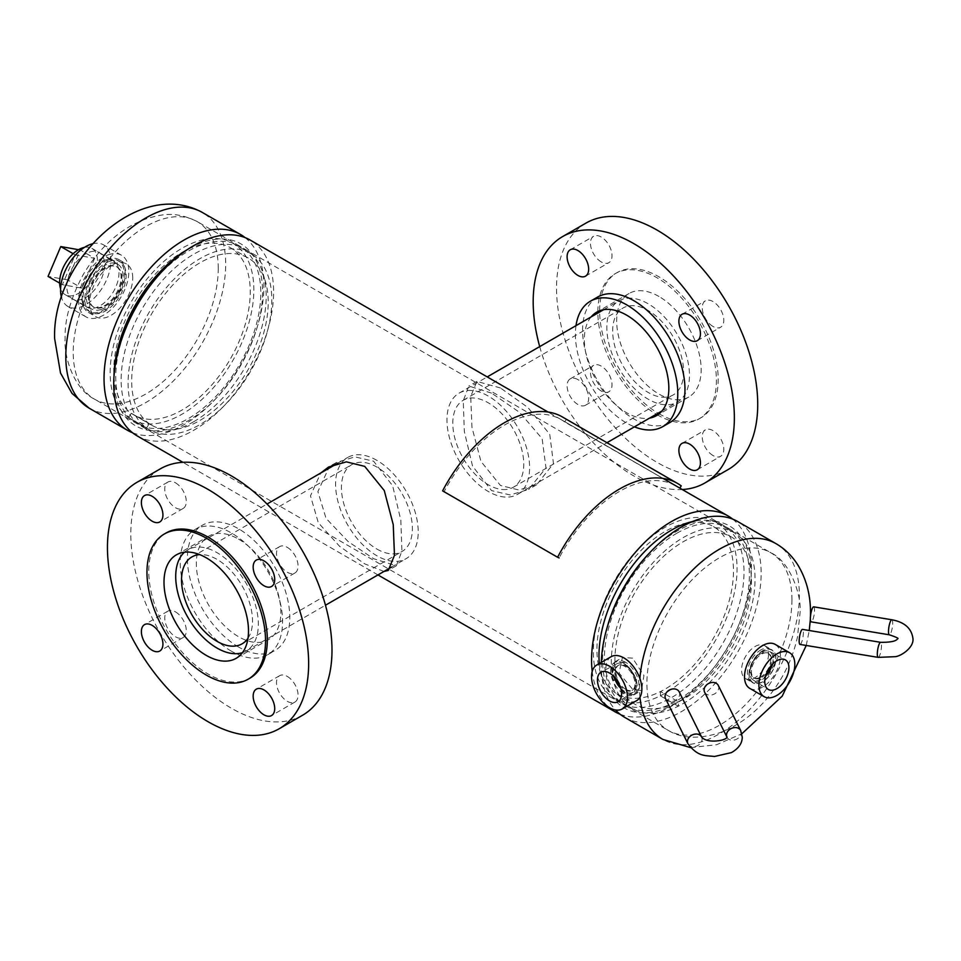 <?xml version="1.0" encoding="UTF-8"?>
<svg xmlns="http://www.w3.org/2000/svg" width="961" height="961" viewBox="0 0 961 961"><rect width="100%" height="100%" fill="white"/><g stroke="black" fill="none" stroke-linecap="round" stroke-linejoin="round"><path stroke-width="0.72" stroke-dasharray="4.8 3.6" d="M491.564 393.121L468.836 386.058L463.262 400.749L464.343 431.645L472.56 466.145L491.564 490.615L510.207 494.963L528.538 489.461L545.992 467.911L542.124 438.624L519.613 412.377L491.564 393.121M500.477 387.98L476.896 381.397L470.71 396.473L471.947 427.297L480.956 461.424L500.477 485.473L518.772 489.978L536.598 484.8L553.464 463.562L549.74 434.3L527.949 407.536L500.477 387.98M383.968 571.459L364.7 563.855L339.629 546.365L318.283 522.688L310.475 495.852L320.71 473.04M332.686 464.98L336.638 462.385L354.945 456.883L373.613 461.22L392.641 485.749L400.821 520.129L401.926 551.025L396.328 565.789L373.613 558.713L348.05 541.487L326.043 518.351L317.887 491.612L328.494 468.548M193.678 421.735A102.575 59.222 120 0 0 260.683 331.353A102.575 59.222 120 0 0 244.959 249.151A102.575 59.222 120 0 0 193.678 254.233A102.575 59.222 120 0 0 126.672 344.627A102.575 59.222 120 0 0 142.384 426.816A102.575 59.222 120 0 0 193.678 421.735M599.304 663.534A102.575 59.222 120 0 0 620.217 702.683A102.575 59.222 120 0 0 671.499 697.602A102.575 59.222 120 0 0 738.504 607.22A102.575 59.222 120 0 0 722.78 525.03A102.575 59.222 120 0 0 692.425 521.583M592.216 671.439A113.062 65.276 120 0 0 608.613 707.164M620.061 714.215A113.062 65.276 120 0 0 671.499 706.167A113.062 65.276 120 0 0 743.97 610.992A113.062 65.276 120 0 0 732.69 519.12M137.147 435.898A113.062 65.276 120 0 0 193.678 430.3A113.062 65.276 120 0 0 267.53 330.668A113.062 65.276 120 0 0 250.208 240.07M749.015 674.166A19.052 11.003 -60 0 1 762.481 650.825A19.052 11.003 -60 0 1 772.007 649.888A19.052 11.003 -60 0 1 775.959 658.609A19.052 11.003 -60 0 1 762.481 681.938A19.052 11.003 -60 0 1 752.956 682.887A19.052 11.003 -60 0 1 749.015 674.166M768.512 654.309A19.052 11.003 -60 0 1 755.034 677.637A19.052 11.003 -60 0 1 745.508 678.586A19.052 11.003 -60 0 1 741.568 669.865A19.052 11.003 -60 0 1 755.034 646.525A19.052 11.003 -60 0 1 764.56 645.588A19.052 11.003 -60 0 1 768.512 654.309M632.566 658.105L622.416 657.528L619.052 673.048L632.566 689.217L641.467 690.527L643.942 675.511L632.566 658.105M625.034 662.453L614.932 661.841L611.616 677.337L625.034 693.566L633.996 694.839L636.506 679.799L625.034 662.453M648.867 553.656A105.097 60.675 -60 0 1 676.88 531.145A105.097 60.675 -60 0 1 751.202 574.053A105.097 60.675 -60 0 1 676.88 702.779A105.097 60.675 -60 0 1 608.049 624.35M601.31 662.381A113.05 65.264 120 0 0 615.508 709.987M624.674 717.35A113.05 65.264 120 0 0 681.193 711.753A113.05 65.264 120 0 0 755.046 612.133A113.05 65.264 120 0 0 737.724 521.547M676.88 533.223A102.563 59.21 -60 0 1 728.162 528.142A102.563 59.21 -60 0 1 743.886 610.331A102.563 59.21 -60 0 1 676.88 700.701A102.563 59.21 -60 0 1 625.611 705.782A102.563 59.21 -60 0 1 609.887 623.605A102.563 59.21 -60 0 1 676.88 533.223M82.129 298.475A30.488 17.598 120 0 0 88.436 312.433A30.488 17.598 120 0 0 103.68 310.92A30.488 17.598 120 0 0 125.23 273.585A30.488 17.598 120 0 0 118.924 259.626A30.488 17.598 120 0 0 103.68 261.14A30.488 17.598 120 0 0 82.129 298.475M132.738 277.921A30.488 17.598 120 0 0 126.432 263.963A30.488 17.598 120 0 0 111.188 265.476A30.488 17.598 120 0 0 89.637 302.811A30.488 17.598 120 0 0 95.944 316.758A30.488 17.598 120 0 0 111.188 315.256A30.488 17.598 120 0 0 132.738 277.921M113.975 376.832A105.097 60.675 120 0 0 188.284 420.69A105.097 60.675 120 0 0 216.309 398.178A105.097 60.675 120 0 0 257.116 327.485A105.097 60.675 120 0 0 188.284 249.055A105.097 60.675 120 0 0 187.467 249.536M245.115 237.619A113.05 65.264 -60 0 1 258.016 324.446A113.05 65.264 -60 0 1 214.111 400.473A113.05 65.264 -60 0 1 183.971 424.69A113.05 65.264 -60 0 1 132.474 432.714M126.263 327.269A102.563 59.21 120 0 0 137.003 423.693A102.563 59.21 120 0 0 188.284 418.612A102.563 59.21 120 0 0 255.29 328.242A102.563 59.21 120 0 0 239.565 246.052A102.563 59.21 120 0 0 188.284 251.133A102.563 59.21 120 0 0 150.697 284.961M772.344 664.363A16.421 9.478 120 0 0 769.533 651.498A16.421 9.478 120 0 0 762.241 652.002A16.421 9.478 120 0 0 750.973 666.237A16.421 9.478 120 0 0 753.112 679.932A16.421 9.478 120 0 0 760.752 679.631A16.421 9.478 120 0 0 765.665 675.931M770.037 667.102A14.283 8.253 120 0 0 768.644 653.444A14.283 8.253 120 0 0 762.145 653.804A14.283 8.253 120 0 0 752.295 666.321A14.283 8.253 120 0 0 754.361 678.19A14.283 8.253 120 0 0 760.848 677.829A14.283 8.253 120 0 0 766.89 672.568M760.031 677.349A14.283 8.253 120 0 0 769.881 664.832A14.283 8.253 120 0 0 767.815 652.963A14.283 8.253 120 0 0 761.316 653.324A14.283 8.253 120 0 0 751.466 665.841A14.283 8.253 120 0 0 753.532 677.709A14.283 8.253 120 0 0 760.031 677.349M749.784 688.388A25.406 14.667 120 0 0 761.328 687.752A25.406 14.667 120 0 0 778.854 665.48A25.406 14.667 120 0 0 775.191 644.387M761.52 649.576A18.739 10.823 120 0 0 748.607 666.009A18.739 10.823 120 0 0 751.31 681.565A18.739 10.823 120 0 0 759.827 681.097A18.739 10.823 120 0 0 772.74 664.676A18.739 10.823 120 0 0 770.037 649.107A18.739 10.823 120 0 0 761.52 649.576M763.334 650.621A18.739 10.823 120 0 0 750.409 667.054A18.739 10.823 120 0 0 753.112 682.61A18.739 10.823 120 0 0 761.641 682.142A18.739 10.823 120 0 0 774.554 665.721A18.739 10.823 120 0 0 771.851 650.153A18.739 10.823 120 0 0 763.334 650.621M620.722 688.22A16.421 9.478 -120 0 0 624.878 691.512A16.421 9.478 -120 0 0 633.263 692.22A16.421 9.478 -120 0 0 635.557 679.007A16.421 9.478 -120 0 0 624.878 664.7A16.421 9.478 -120 0 0 616.842 663.787A16.421 9.478 -120 0 0 614.043 676.652M619.485 684.857A14.283 8.253 -120 0 0 624.878 689.77A14.283 8.253 -120 0 0 632.026 690.478A14.283 8.253 -120 0 0 634.212 679.031A14.283 8.253 -120 0 0 624.878 666.441A14.283 8.253 -120 0 0 617.731 665.733A14.283 8.253 -120 0 0 616.337 679.391M625.707 689.289A14.283 8.253 -120 0 0 632.843 689.998A14.283 8.253 -120 0 0 635.041 678.55A14.283 8.253 -120 0 0 625.707 665.961A14.283 8.253 -120 0 0 618.56 665.252A14.283 8.253 -120 0 0 616.373 676.7A14.283 8.253 -120 0 0 625.707 689.289M611.196 656.675A25.406 14.667 -120 0 0 607.304 677.024A25.406 14.667 -120 0 0 623.893 699.416A25.406 14.667 -120 0 0 636.59 700.677M625.707 662.333A18.739 10.823 -120 0 0 616.337 661.396A18.739 10.823 -120 0 0 613.466 676.412A18.739 10.823 -120 0 0 625.707 692.929A18.739 10.823 -120 0 0 635.077 693.854A18.739 10.823 -120 0 0 637.948 678.838A18.739 10.823 -120 0 0 625.707 662.333M623.893 663.378A18.739 10.823 -120 0 0 614.523 662.441A18.739 10.823 -120 0 0 611.652 677.457A18.739 10.823 -120 0 0 623.893 693.974A18.739 10.823 -120 0 0 633.263 694.899A18.739 10.823 -120 0 0 636.134 679.883A18.739 10.823 -120 0 0 623.893 663.378M82.081 299.171A26.728 15.424 -60 0 1 72.64 298.955A26.728 15.424 -60 0 1 68.952 275.278A26.728 15.424 -60 0 1 89.349 252.142A26.728 15.424 -60 0 1 99.355 252.683A26.728 15.424 -60 0 1 102.298 276.552A26.728 15.424 -60 0 1 82.081 299.171M101.181 309.43A25.923 14.968 -60 0 1 92.028 309.226A25.923 14.968 -60 0 1 88.448 286.258A25.923 14.968 -60 0 1 108.245 263.819A25.923 14.968 -60 0 1 117.939 264.335A25.923 14.968 -60 0 1 120.798 287.483A25.923 14.968 -60 0 1 101.181 309.43M101.554 307.027A23.184 13.394 -60 0 1 93.121 306.703A23.184 13.394 -60 0 1 90.238 286.078A23.184 13.394 -60 0 1 107.872 266.221A23.184 13.394 -60 0 1 116.305 266.545A23.184 13.394 -60 0 1 119.188 287.171A23.184 13.394 -60 0 1 101.554 307.027M102.334 307.472A23.184 13.394 -60 0 1 93.902 307.16A23.184 13.394 -60 0 1 91.019 286.522A23.184 13.394 -60 0 1 108.653 266.678A23.184 13.394 -60 0 1 117.086 266.99A23.184 13.394 -60 0 1 119.957 287.627A23.184 13.394 -60 0 1 102.334 307.472M108.521 254.737A35.569 20.529 -60 0 1 121.458 255.23A35.569 20.529 -60 0 1 125.879 286.871A35.569 20.529 -60 0 1 98.839 317.322A35.569 20.529 -60 0 1 85.901 316.83A35.569 20.529 -60 0 1 81.481 285.189A35.569 20.529 -60 0 1 108.521 254.737M92.58 243.758A35.569 20.529 -60 0 1 103.5 244.851A35.569 20.529 -60 0 1 107.908 276.492A35.569 20.529 -60 0 1 80.88 306.943A35.569 20.529 -60 0 1 67.931 306.463A35.569 20.529 -60 0 1 61.528 297.562M109.47 261.356A29.226 16.878 -60 0 1 120.101 261.764A29.226 16.878 -60 0 1 123.729 287.759A29.226 16.878 -60 0 1 101.518 312.781A29.226 16.878 -60 0 1 90.875 312.385A29.226 16.878 -60 0 1 87.259 286.378A29.226 16.878 -60 0 1 109.47 261.356M107.656 260.311A29.226 16.878 -60 0 1 118.287 260.719A29.226 16.878 -60 0 1 121.915 286.714A29.226 16.878 -60 0 1 99.704 311.736A29.226 16.878 -60 0 1 89.073 311.34A29.226 16.878 -60 0 1 85.445 285.333A29.226 16.878 -60 0 1 107.656 260.311M84.496 247.361A26.728 15.424 -60 0 1 88.868 247.277A26.728 15.424 -60 0 1 91.896 248.358A26.728 15.424 -60 0 1 93.205 276.792A26.728 15.424 -60 0 1 68.195 295.748A26.728 15.424 -60 0 1 65.168 294.655A26.728 15.424 -60 0 1 60.603 288.744M110.419 259.722A26.728 15.424 -60 0 1 113.446 260.803A26.728 15.424 -60 0 1 114.755 289.237A26.728 15.424 -60 0 1 89.757 308.193A26.728 15.424 -60 0 1 86.73 307.1A26.728 15.424 -60 0 1 85.421 278.666A26.728 15.424 -60 0 1 110.419 259.722M94.646 258.305L81.913 288.156L62.417 284.708L75.15 254.857L94.646 258.305L80.268 250.004L67.534 279.867L81.913 288.156M78.514 249.692L80.268 250.004M73.156 253.704L75.15 254.857M59.642 283.111L62.417 284.708M67.534 279.867L48.05 276.42M376.904 549.043A50.176 28.974 -120 0 0 401.986 551.53A50.176 28.974 -120 0 0 409.674 511.312A50.176 28.974 -120 0 0 376.904 467.094A50.176 28.974 -120 0 0 351.81 464.619A50.176 28.974 -120 0 0 344.122 504.825A50.176 28.974 -120 0 0 376.904 549.043M247.986 638.26A50.176 28.974 -120 0 0 217.03 559.398A50.176 28.974 -120 0 0 199.696 554.617M242.448 652.663A58.429 33.731 -120 0 0 246.244 650.969A58.429 33.731 -120 0 0 255.194 604.157A58.429 33.731 -120 0 0 217.03 552.659A58.429 33.731 -120 0 0 187.815 549.776A58.429 33.731 -120 0 0 184.452 552.215M376.904 460.367A58.429 33.731 -120 0 0 347.69 457.472A58.429 33.731 -120 0 0 338.728 504.285A58.429 33.731 -120 0 0 376.904 555.782A58.429 33.731 -120 0 0 406.119 558.665A58.429 33.731 -120 0 0 415.068 511.853A58.429 33.731 -120 0 0 376.904 460.367M662.261 397.205A50.176 28.974 -120 0 0 673.229 394.923A50.176 28.974 -120 0 0 677.481 345.359A50.176 28.974 -120 0 0 634.02 305.73A50.176 28.974 -120 0 0 623.052 308.013A50.176 28.974 -120 0 0 618.812 357.576A50.176 28.974 -120 0 0 662.261 397.205M502.387 489.509A50.176 28.974 -120 0 0 513.366 487.227A50.176 28.974 -120 0 0 517.607 437.663A50.176 28.974 -120 0 0 474.157 398.034A50.176 28.974 -120 0 0 463.178 400.317A50.176 28.974 -120 0 0 458.938 449.88A50.176 28.974 -120 0 0 502.387 489.509M471.827 390.514A58.429 33.731 -120 0 0 459.058 393.169A58.429 33.731 -120 0 0 454.109 450.877A58.429 33.731 -120 0 0 504.717 497.029A58.429 33.731 -120 0 0 517.486 494.374A58.429 33.731 -120 0 0 522.436 436.654A58.429 33.731 -120 0 0 471.827 390.514M631.701 298.21A58.429 33.731 -120 0 0 618.932 300.865A58.429 33.731 -120 0 0 613.983 358.573A58.429 33.731 -120 0 0 664.592 404.725A58.429 33.731 -120 0 0 677.361 402.07A58.429 33.731 -120 0 0 682.31 344.362A58.429 33.731 -120 0 0 631.701 298.21M287.291 676.436A15.244 8.805 60 0 1 297.249 689.866A15.244 8.805 60 0 1 294.907 702.071A15.244 8.805 60 0 1 287.291 701.326A15.244 8.805 60 0 1 277.333 687.896A15.244 8.805 60 0 1 279.663 675.679A15.244 8.805 60 0 1 287.291 676.436M175.515 611.893A15.244 8.805 60 0 1 185.461 625.323A15.244 8.805 60 0 1 183.131 637.539A15.244 8.805 60 0 1 175.515 636.783A15.244 8.805 60 0 1 165.556 623.353A15.244 8.805 60 0 1 167.887 611.148A15.244 8.805 60 0 1 175.515 611.893M175.515 482.83A15.244 8.805 60 0 1 185.461 496.26A15.244 8.805 60 0 1 183.131 508.477A15.244 8.805 60 0 1 175.515 507.72A15.244 8.805 60 0 1 165.556 494.29A15.244 8.805 60 0 1 167.887 482.074A15.244 8.805 60 0 1 175.515 482.83M287.291 547.362A15.244 8.805 60 0 1 297.249 560.792A15.244 8.805 60 0 1 294.907 573.008A15.244 8.805 60 0 1 287.291 572.251A15.244 8.805 60 0 1 277.333 558.821A15.244 8.805 60 0 1 279.663 546.605A15.244 8.805 60 0 1 287.291 547.362M249.956 678.154A83.835 48.398 60 0 1 208.044 674.009A83.835 48.398 60 0 1 153.279 600.132A83.835 48.398 60 0 1 166.133 532.959M302.523 715.272A142.264 82.129 60 0 1 231.397 708.233A142.264 82.129 60 0 1 138.456 582.871A142.264 82.129 60 0 1 160.271 468.872M231.397 651.186A72.399 41.803 60 0 1 184.104 587.387A72.399 41.803 60 0 1 195.203 529.379A72.399 41.803 60 0 1 231.397 532.959A72.399 41.803 60 0 1 278.69 596.757A72.399 41.803 60 0 1 267.602 654.777A72.399 41.803 60 0 1 231.397 651.186M238.58 647.041A72.399 41.803 60 0 1 191.287 583.243A72.399 41.803 60 0 1 202.387 525.223A72.399 41.803 60 0 1 238.58 528.814A72.399 41.803 60 0 1 285.885 592.613A72.399 41.803 60 0 1 274.786 650.633A72.399 41.803 60 0 1 238.58 647.041M238.58 539.145A59.75 34.5 60 0 1 277.621 591.796A59.75 34.5 60 0 1 268.455 639.666A59.75 34.5 60 0 1 238.58 636.711A59.75 34.5 60 0 1 199.552 584.06A59.75 34.5 60 0 1 208.705 536.178A59.75 34.5 60 0 1 238.58 539.145M601.238 390.995A15.244 8.805 60 0 1 591.279 377.565A15.244 8.805 60 0 1 593.622 365.348A15.244 8.805 60 0 1 601.238 366.105A15.244 8.805 60 0 1 611.196 379.535A15.244 8.805 60 0 1 608.854 391.752A15.244 8.805 60 0 1 601.238 390.995M577.885 379.583A15.244 8.805 -120 0 0 570.269 378.838A15.244 8.805 -120 0 0 567.927 391.043A15.244 8.805 -120 0 0 577.885 404.473A15.244 8.805 -120 0 0 585.501 405.23A15.244 8.805 -120 0 0 587.844 393.013A15.244 8.805 -120 0 0 577.885 379.583M713.014 455.526A15.244 8.805 60 0 1 703.056 442.096A15.244 8.805 60 0 1 705.398 429.879A15.244 8.805 60 0 1 713.014 430.636A15.244 8.805 60 0 1 722.972 444.066A15.244 8.805 60 0 1 720.63 456.283A15.244 8.805 60 0 1 713.014 455.526M713.014 326.464A15.244 8.805 60 0 1 703.056 313.034A15.244 8.805 60 0 1 705.398 300.817A15.244 8.805 60 0 1 713.014 301.574A15.244 8.805 60 0 1 722.972 315.004A15.244 8.805 60 0 1 720.63 327.22A15.244 8.805 60 0 1 713.014 326.464M601.238 261.921A15.244 8.805 60 0 1 591.279 248.491A15.244 8.805 60 0 1 593.622 236.286A15.244 8.805 60 0 1 601.238 237.031A15.244 8.805 60 0 1 611.196 250.473A15.244 8.805 60 0 1 608.854 262.677A15.244 8.805 60 0 1 601.238 261.921M658.922 413.698A83.835 48.398 -120 0 0 700.833 417.843A83.835 48.398 -120 0 0 713.687 350.669A83.835 48.398 -120 0 0 658.922 276.792A83.835 48.398 -120 0 0 617.01 272.648A83.835 48.398 -120 0 0 604.157 339.822A83.835 48.398 -120 0 0 658.922 413.698M657.132 414.732A83.835 48.398 -120 0 0 699.043 418.888A83.835 48.398 -120 0 0 711.897 351.702A83.835 48.398 -120 0 0 657.132 277.837A83.835 48.398 -120 0 0 615.208 273.681A83.835 48.398 -120 0 0 602.355 340.855A83.835 48.398 -120 0 0 657.132 414.732M585.994 223.084A142.264 82.129 -120 0 0 564.191 337.071A142.264 82.129 -120 0 0 657.132 462.433A142.264 82.129 -120 0 0 728.258 469.485M539.71 346.609A142.264 82.129 -120 0 0 633.779 475.923A142.264 82.129 -120 0 0 682.274 489.533M597.574 297.069A72.399 41.803 -120 0 0 586.474 355.077A72.399 41.803 -120 0 0 633.779 418.876A72.399 41.803 -120 0 0 669.973 422.468M575.999 325.659A72.399 41.803 -120 0 0 626.584 423.032A72.399 41.803 -120 0 0 634.428 426.852M591.123 316.914A59.75 34.5 -120 0 0 589.477 365.793A59.75 34.5 -120 0 0 626.584 412.701A59.75 34.5 -120 0 0 649.552 418.119M658.922 296.456A59.75 34.5 -120 0 0 629.047 293.501A59.75 34.5 -120 0 0 619.893 341.383A59.75 34.5 -120 0 0 658.922 394.034A59.75 34.5 -120 0 0 688.797 396.989A59.75 34.5 -120 0 0 697.95 349.107A59.75 34.5 -120 0 0 658.922 296.456M660.339 695.812A101.614 58.669 120 0 0 730.624 606.787A101.614 58.669 120 0 0 716.017 522.219A101.614 58.669 120 0 0 670.081 524.634A101.614 58.669 120 0 0 599.796 613.659A101.614 58.669 120 0 0 614.403 698.227A101.614 58.669 120 0 0 660.327 695.824L678.298 706.191A101.614 58.669 120 0 0 748.583 617.166A101.614 58.669 120 0 0 733.976 532.598A101.614 58.669 120 0 0 688.04 535.001A101.614 58.669 120 0 0 617.755 624.025A101.614 58.669 120 0 0 632.362 708.593A101.614 58.669 120 0 0 678.286 706.191L678.55 701.902A96.532 55.738 120 0 0 745.316 617.334A96.532 55.738 120 0 0 731.441 536.995A96.532 55.738 120 0 0 687.8 539.289A96.532 55.738 120 0 0 621.034 623.857A96.532 55.738 120 0 0 634.909 704.197A96.532 55.738 120 0 0 678.538 701.914L660.567 691.536L678.55 701.902L678.286 706.191L660.327 695.824L660.579 691.536A96.532 55.738 120 0 0 727.357 606.968A96.532 55.738 120 0 0 713.482 526.628A96.532 55.738 120 0 0 669.841 528.91A96.532 55.738 120 0 0 603.064 613.49A96.532 55.738 120 0 0 616.938 693.83A96.532 55.738 120 0 0 660.567 691.536L660.327 695.824M146.577 427.969L128.618 417.603L131.285 413.278A96.532 55.738 120 0 0 133.735 414.852A96.532 55.738 120 0 0 228.994 361.276A96.532 55.738 120 0 0 232.706 249.199A96.532 55.738 120 0 0 230.268 247.638A96.532 55.738 120 0 0 135.008 301.213A96.532 55.738 120 0 0 131.285 413.278L128.618 417.603A101.614 58.669 120 0 0 131.189 419.248A101.614 58.669 120 0 0 231.469 362.85A101.614 58.669 120 0 0 235.373 244.887A101.614 58.669 120 0 0 232.802 243.241A101.614 58.669 120 0 0 132.534 299.628A101.614 58.669 120 0 0 128.618 417.603L146.589 427.969A101.614 58.669 120 0 0 149.159 429.615A101.614 58.669 120 0 0 249.428 373.228A101.614 58.669 120 0 0 253.344 255.254A101.614 58.669 120 0 0 250.773 253.608A101.614 58.669 120 0 0 150.493 309.995A101.614 58.669 120 0 0 146.577 427.969L149.243 423.657A96.532 55.738 120 0 0 151.694 425.218A96.532 55.738 120 0 0 246.965 371.643A96.532 55.738 120 0 0 250.665 259.578A96.532 55.738 120 0 0 248.226 258.016A96.532 55.738 120 0 0 152.967 311.58A96.532 55.738 120 0 0 149.243 423.657L131.285 413.278L149.255 423.657L146.589 427.969M704.605 692.16A7.616 5.982 153.6 0 0 711.428 694.995A7.616 5.982 153.6 0 0 718.263 685.385M679.187 691.848A7.616 5.982 -26.4 0 1 679.691 694.022A7.616 5.982 -26.4 0 1 673.721 701.134A7.616 5.982 -26.4 0 1 665.541 698.635M562.425 416.966A115.969 66.958 -60 0 1 566.257 419.501L681.229 485.87M442.613 490.879L444.174 491.551A113.05 65.264 -60 0 1 560.96 419.501A113.05 65.264 -60 0 1 564.696 421.963L679.811 488.104M564.696 421.963L566.257 419.501M444.174 491.551L559.146 557.921A113.05 65.264 -60 0 1 675.931 485.882A113.05 65.264 -60 0 1 679.667 488.344M800.02 644.435A7.616 1.718 99.4 0 0 801.258 643.137A7.616 1.718 99.4 0 0 803.252 634.837A7.616 1.718 99.4 0 0 802.507 629.395M813.715 606.835A7.616 1.718 -80.6 0 1 814.568 610.127A7.616 1.718 -80.6 0 1 813.414 617.995A7.616 1.718 -80.6 0 1 811.216 621.875M639.954 697.242A113.05 65.264 -60 0 1 639.497 687.68A113.05 65.264 -60 0 1 639.882 678.442M775.959 543.626A113.05 65.264 -60 0 1 799.372 595.376A113.05 65.264 -60 0 1 719.429 733.832A113.05 65.264 -60 0 1 662.91 739.429M791.96 599.664A102.563 59.21 -60 0 1 719.429 725.267A102.563 59.21 -60 0 1 668.159 730.348A102.563 59.21 -60 0 1 646.909 683.403A102.563 59.21 -60 0 1 719.429 557.788A102.563 59.21 -60 0 1 770.71 552.707A102.563 59.21 -60 0 1 791.96 599.664M89.217 408.209A113.05 65.264 120 0 0 145.736 402.611A113.05 65.264 120 0 0 225.679 264.155A113.05 65.264 120 0 0 202.266 212.405M218.255 268.443A102.563 59.21 120 0 0 197.017 221.486A102.563 59.21 120 0 0 145.736 226.568A102.563 59.21 120 0 0 73.216 352.182A102.563 59.21 120 0 0 94.454 399.127A102.563 59.21 120 0 0 145.736 394.046A102.563 59.21 120 0 0 218.255 268.443M727.009 737.123L726.936 737.111A7.616 5.982 153.6 0 0 727.021 737.279A7.616 5.982 153.6 0 0 733.844 740.114A7.616 5.982 153.6 0 0 741.171 732.678A7.616 5.982 153.6 0 0 740.667 730.492M701.59 736.967A7.616 5.982 -26.4 0 1 702.095 739.141A7.616 5.982 -26.4 0 1 696.124 746.253A7.616 5.982 -26.4 0 1 687.944 743.742M891.856 619.773A7.616 1.718 -80.6 0 1 892.709 623.064A7.616 1.718 -80.6 0 1 891.556 630.933A7.616 1.718 -80.6 0 1 889.357 634.813M878.162 657.372A7.616 1.718 99.4 0 0 879.399 656.075A7.616 1.718 99.4 0 0 881.501 645.624A7.616 1.718 99.4 0 0 880.648 642.332M476.896 381.397L468.836 386.058M336.638 462.385L328.578 467.034M722.78 525.03L244.959 249.151M377.961 574.93L182.89 462.313M663.006 478.41L548.046 412.029M620.217 702.683L142.384 426.816M396.328 565.789L388.268 570.438M536.598 484.8L528.538 489.461M728.162 528.142L770.71 552.707C790.386 561.344 802.015 596.565 800.032 613.118L797.45 637.071C791.948 661.841 780.572 683.715 763.322 702.683C750.097 717.11 734.997 727.321 718.035 733.327C697.626 739.309 681.001 738.324 668.159 730.348L625.611 705.782M614.932 661.841L622.416 657.528M764.56 645.588L772.007 649.888M690.599 747.622L716.63 744.715L741.856 733.76M806.243 645.456L809.258 630.512M810.375 619.088L810.483 616.313M745.508 678.586L752.956 682.887M633.996 694.839L641.467 690.527M239.565 246.052L197.017 221.486C175.238 210.819 161.989 214.243 146.552 218.712C121.206 227.841 100.088 246.472 83.211 274.618C70.489 298.535 64.471 319.905 65.132 338.716C63.666 355.654 73.444 388.785 94.454 399.127L137.003 423.693M118.924 259.626L126.432 263.963M257.116 327.485L258.016 324.446M216.309 398.178L214.111 400.473M88.436 312.433L95.944 316.758M769.533 651.498L785.209 659.799M767.815 652.963L768.644 653.444M751.31 681.565L753.112 682.61M770.037 649.107L771.851 650.153M753.532 677.709L754.361 678.19M753.112 679.932L768.139 689.361M633.263 692.22L618.235 701.65M632.843 689.998L632.026 690.478M616.337 661.396L614.523 662.441M635.077 693.854L633.263 694.899M618.56 665.252L617.731 665.733M616.842 663.787L601.166 672.087M92.028 309.226L72.64 298.955M93.902 307.16L93.121 306.703M121.458 255.23L103.5 244.851M120.101 261.764L118.287 260.719M90.875 312.385L89.073 311.34M85.901 316.83L67.931 306.463M117.086 266.99L116.305 266.545M117.939 264.335L99.355 252.683M91.896 248.358L113.446 260.803M65.168 294.655L86.73 307.1M242.112 643.822L401.986 551.53M187.815 549.776L267.038 504.032M337.791 463.178L347.69 457.472M246.244 650.969L325.467 605.238M391.391 567.17L406.119 558.665M191.936 556.912L351.81 464.619M513.366 487.227L673.229 394.923M459.058 393.169L487.215 376.916M603.616 309.706L618.932 300.865M517.486 494.374L606.992 442.697M662.045 410.912L677.361 402.07M463.178 400.317L623.052 308.013M294.907 702.071L271.555 715.561M183.131 637.539L159.778 651.029M183.131 508.477L159.778 521.955M294.907 573.008L271.555 586.486M195.203 529.379L202.387 525.223M236.13 658.333L268.455 639.666M176.38 554.845L208.705 536.178M267.602 654.777L274.786 650.633M279.663 546.605L256.311 560.083M167.887 482.074L144.534 495.552M167.887 611.148L144.534 624.626M279.663 675.679L256.311 689.157M570.269 378.838L593.622 365.348M682.046 443.369L705.398 429.879M682.046 314.295L705.398 300.817M570.269 249.764L593.622 236.286M700.833 417.843L699.043 418.888M629.047 293.501L596.709 312.169M688.797 396.989L656.459 415.657M617.01 272.648L615.208 273.681M585.501 276.167L608.854 262.677M697.278 340.699L720.63 327.22M697.278 469.761L720.63 456.283M585.501 405.23L608.854 391.752M716.017 522.219L733.976 532.598M616.938 693.83L634.909 704.197M713.482 526.628L731.441 536.995M614.403 698.227L632.362 708.593M131.189 419.248L149.159 429.615M230.268 247.638L248.226 258.016M133.735 414.852L151.694 425.218M232.802 243.241L250.773 253.608M560.96 419.501L675.931 485.882"/><path stroke-width="1.44" d="M320.71 473.04L328.578 467.034L346.416 461.857L364.7 466.373L384.268 490.542L393.241 524.646L394.466 555.326L388.268 570.438L383.968 571.459M328.494 468.548L332.686 464.98M692.425 521.583A102.575 59.222 120 0 0 671.499 530.1A102.575 59.222 120 0 0 599.304 663.534M732.69 519.12A113.062 65.276 120 0 0 728.03 515.937A113.062 65.276 120 0 0 671.499 521.547A113.062 65.276 120 0 0 592.216 671.439M608.613 707.164A113.062 65.276 120 0 0 614.968 711.765A113.062 65.276 120 0 0 620.061 714.215M548.046 412.029L250.208 240.07A113.062 65.276 120 0 0 193.678 245.68A113.062 65.276 120 0 0 119.813 345.299A113.062 65.276 120 0 0 137.147 435.898L182.89 462.313M607.16 627.401L608.049 624.35A105.097 60.675 -60 0 1 648.867 553.656L651.053 551.362A113.05 65.264 120 0 0 607.16 627.401A113.05 65.264 120 0 0 601.31 662.381M639.882 678.442A113.05 65.264 -60 0 1 719.429 549.224A113.05 65.264 -60 0 1 775.959 543.626L737.724 521.547A113.05 65.264 120 0 0 681.193 527.157A113.05 65.264 120 0 0 651.053 551.362M615.508 709.987A113.05 65.264 120 0 0 624.674 717.35L662.91 739.429A113.05 65.264 -60 0 1 639.954 697.242M187.467 249.536A105.097 60.675 120 0 0 113.975 376.832M132.474 432.714A113.05 65.264 -60 0 1 127.453 430.288A113.05 65.264 -60 0 1 110.119 339.701A113.05 65.264 -60 0 1 183.971 240.082A113.05 65.264 -60 0 1 240.502 234.484A113.05 65.264 -60 0 1 245.115 237.619M150.697 284.961A102.563 59.21 120 0 0 126.263 327.269M776.08 689.037A17.07 9.85 120 0 0 787.9 673.913A17.07 9.85 120 0 0 785.209 659.799A17.07 9.85 120 0 0 777.629 660.327A17.07 9.85 120 0 0 765.905 675.127A17.07 9.85 120 0 0 768.139 689.361A17.07 9.85 120 0 0 776.08 689.037M765.665 675.931A16.421 9.478 120 0 0 772.344 664.363M766.89 672.568A14.283 8.253 120 0 0 770.037 667.102M789.558 652.687L775.191 644.387A25.406 14.667 120 0 0 763.635 645.023A25.406 14.667 120 0 0 746.12 667.282A25.406 14.667 120 0 0 749.784 688.388L764.151 696.677A25.406 14.667 120 0 0 775.707 696.04A25.406 14.667 120 0 0 793.221 673.781A25.406 14.667 120 0 0 789.558 652.687A25.406 14.667 120 0 0 778.002 653.312A25.406 14.667 120 0 0 760.487 675.583A25.406 14.667 120 0 0 764.151 696.677M609.526 700.905A17.07 9.85 -120 0 0 618.235 701.65A17.07 9.85 -120 0 0 620.626 687.908A17.07 9.85 -120 0 0 609.526 673.024A17.07 9.85 -120 0 0 601.166 672.087A17.07 9.85 -120 0 0 598.319 685.698A17.07 9.85 -120 0 0 609.526 700.905M622.223 708.966L636.59 700.677A25.406 14.667 -120 0 0 640.494 680.316A25.406 14.667 -120 0 0 623.893 657.925A25.406 14.667 -120 0 0 611.196 656.675L596.817 664.964A25.406 14.667 -120 0 0 592.925 685.325A25.406 14.667 -120 0 0 609.526 707.716A25.406 14.667 -120 0 0 622.223 708.966A25.406 14.667 -120 0 0 626.116 688.617A25.406 14.667 -120 0 0 609.526 666.225A25.406 14.667 -120 0 0 596.817 664.964M616.337 679.391A14.283 8.253 -120 0 0 619.485 684.857M614.043 676.652A16.421 9.478 -120 0 0 620.722 688.22M61.528 297.562A35.569 20.529 -60 0 1 90.562 244.37A35.569 20.529 -60 0 1 92.58 243.758M60.603 288.744A26.728 15.424 -60 0 1 65.168 263.794A26.728 15.424 -60 0 1 84.496 247.361M59.642 283.111L48.05 276.42L60.783 246.557L78.514 249.692M60.783 246.557L73.156 253.704M199.696 554.617A50.176 28.974 -120 0 0 191.936 556.912A50.176 28.974 -120 0 0 184.248 597.129A50.176 28.974 -120 0 0 217.03 641.347A50.176 28.974 -120 0 0 242.112 643.822A50.176 28.974 -120 0 0 247.986 638.26M184.452 552.215A58.429 33.731 -120 0 0 179.899 599.856A58.429 33.731 -120 0 0 217.03 648.074A58.429 33.731 -120 0 0 242.448 652.663M263.939 714.804A15.244 8.805 -120 0 0 271.555 715.561A15.244 8.805 -120 0 0 273.897 703.344A15.244 8.805 -120 0 0 263.939 689.914A15.244 8.805 -120 0 0 256.311 689.157A15.244 8.805 -120 0 0 253.98 701.374A15.244 8.805 -120 0 0 263.939 714.804M152.162 650.273A15.244 8.805 -120 0 0 159.778 651.029A15.244 8.805 -120 0 0 162.109 638.813A15.244 8.805 -120 0 0 152.162 625.383A15.244 8.805 -120 0 0 144.534 624.626A15.244 8.805 -120 0 0 142.204 636.843A15.244 8.805 -120 0 0 152.162 650.273M152.162 521.198A15.244 8.805 -120 0 0 159.778 521.955A15.244 8.805 -120 0 0 162.109 509.738A15.244 8.805 -120 0 0 152.162 496.308A15.244 8.805 -120 0 0 144.534 495.552A15.244 8.805 -120 0 0 142.204 507.768A15.244 8.805 -120 0 0 152.162 521.198M263.939 585.73A15.244 8.805 -120 0 0 271.555 586.486A15.244 8.805 -120 0 0 273.897 574.27A15.244 8.805 -120 0 0 263.939 560.84A15.244 8.805 -120 0 0 256.311 560.083A15.244 8.805 -120 0 0 253.98 572.3A15.244 8.805 -120 0 0 263.939 585.73M206.255 675.042A83.835 48.398 60 0 1 151.478 601.166A83.835 48.398 60 0 1 164.331 533.992A83.835 48.398 60 0 1 206.255 538.148A83.835 48.398 60 0 1 261.02 612.013A83.835 48.398 60 0 1 248.166 679.199A83.835 48.398 60 0 1 206.255 675.042M164.331 533.992L166.133 532.959A83.835 48.398 60 0 1 208.044 537.103A83.835 48.398 60 0 1 262.809 610.98A83.835 48.398 60 0 1 249.956 678.154L248.166 679.199M208.044 721.711A142.264 82.129 60 0 1 115.104 596.349A142.264 82.129 60 0 1 136.918 482.35A142.264 82.129 60 0 1 208.044 489.401A142.264 82.129 60 0 1 300.985 614.764A142.264 82.129 60 0 1 279.171 728.762A142.264 82.129 60 0 1 208.044 721.711M136.918 482.35L160.271 468.872A142.264 82.129 60 0 1 231.397 475.923A142.264 82.129 60 0 1 324.337 601.286A142.264 82.129 60 0 1 302.523 715.272L279.171 728.762M206.255 557.812A59.75 34.5 60 0 1 245.283 610.463A59.75 34.5 60 0 1 236.13 658.333A59.75 34.5 60 0 1 206.255 655.378A59.75 34.5 60 0 1 167.214 602.727A59.75 34.5 60 0 1 176.38 554.845A59.75 34.5 60 0 1 206.255 557.812M689.662 444.126A15.244 8.805 -120 0 0 682.046 443.369A15.244 8.805 -120 0 0 679.703 455.574A15.244 8.805 -120 0 0 689.662 469.016A15.244 8.805 -120 0 0 697.278 469.761A15.244 8.805 -120 0 0 699.62 457.556A15.244 8.805 -120 0 0 689.662 444.126M689.662 315.052A15.244 8.805 -120 0 0 682.046 314.295A15.244 8.805 -120 0 0 679.703 326.512A15.244 8.805 -120 0 0 689.662 339.942A15.244 8.805 -120 0 0 697.278 340.699A15.244 8.805 -120 0 0 699.62 328.482A15.244 8.805 -120 0 0 689.662 315.052M577.885 250.521A15.244 8.805 -120 0 0 570.269 249.764A15.244 8.805 -120 0 0 567.927 261.981A15.244 8.805 -120 0 0 577.885 275.411A15.244 8.805 -120 0 0 585.501 276.167A15.244 8.805 -120 0 0 587.844 263.951A15.244 8.805 -120 0 0 577.885 250.521M682.274 489.533A142.264 82.129 -120 0 0 704.906 482.963L728.258 469.485A142.264 82.129 -120 0 0 750.06 355.486A142.264 82.129 -120 0 0 657.132 230.123A142.264 82.129 -120 0 0 585.994 223.084L562.641 236.562A142.264 82.129 -120 0 0 539.71 346.609M704.906 482.963A142.264 82.129 -120 0 0 726.708 368.976A142.264 82.129 -120 0 0 633.779 243.613A142.264 82.129 -120 0 0 562.641 236.562M634.428 426.852A72.399 41.803 -120 0 0 662.79 426.612L669.973 422.468A72.399 41.803 -120 0 0 681.073 364.447A72.399 41.803 -120 0 0 633.779 300.649A72.399 41.803 -120 0 0 597.574 297.069L590.39 301.213A72.399 41.803 -120 0 0 575.999 325.659M662.79 426.612A72.399 41.803 -120 0 0 673.889 368.604A72.399 41.803 -120 0 0 626.584 304.793A72.399 41.803 -120 0 0 590.39 301.213M649.552 418.119A59.75 34.5 -120 0 0 656.459 415.657A59.75 34.5 -120 0 0 665.625 367.775A59.75 34.5 -120 0 0 626.584 315.124A59.75 34.5 -120 0 0 596.709 312.169A59.75 34.5 -120 0 0 591.123 316.914M711.428 682.55A7.616 5.982 153.6 0 0 704.605 692.16L726.936 737.111A7.616 5.982 153.6 0 1 726.516 735.105A7.616 5.982 153.6 0 1 733.844 727.669A7.616 5.982 153.6 0 1 740.667 730.492L718.263 685.385A7.616 5.982 153.6 0 0 711.428 682.55M665.036 696.449A7.616 5.982 -26.4 0 1 671.006 689.349A7.616 5.982 -26.4 0 1 679.187 691.848L701.59 736.967A7.616 5.982 -26.4 0 0 693.422 734.468A7.616 5.982 -26.4 0 0 687.439 741.568A7.616 5.982 -26.4 0 0 687.944 743.742L665.541 698.635A7.616 5.982 -26.4 0 1 665.036 696.449M677.385 483.347L562.425 416.966A115.969 66.958 -60 0 0 442.613 490.879L557.584 557.26A115.969 66.958 -60 0 1 677.385 483.347A115.969 66.958 -60 0 1 681.229 485.87L679.811 488.104M557.584 557.26L559.146 557.921M802.507 629.395A7.616 1.718 99.4 0 0 801.258 630.692A7.616 1.718 99.4 0 0 799.264 638.993A7.616 1.718 99.4 0 0 800.02 644.435L878.162 657.372A7.616 1.718 99.4 0 1 877.309 654.081A7.616 1.718 99.4 0 1 879.399 643.63A7.616 1.718 99.4 0 1 880.648 642.332L802.507 629.395M811.216 621.875A7.616 1.718 -80.6 0 1 810.363 618.584A7.616 1.718 -80.6 0 1 811.516 610.703A7.616 1.718 -80.6 0 1 813.715 606.835L891.856 619.773A7.616 1.718 -80.6 0 0 889.658 623.641A7.616 1.718 -80.6 0 0 888.505 631.521A7.616 1.718 -80.6 0 0 889.357 634.813L811.216 621.875M89.217 408.209L72.039 393.457L60.531 373.084L54.645 338.716C51.666 262.689 137.231 176.836 202.266 212.405A113.05 65.264 120 0 0 145.736 218.003A113.05 65.264 120 0 0 65.804 356.459A113.05 65.264 120 0 0 89.217 408.209L127.453 430.288M614.968 711.765L377.961 574.93M728.03 515.937L663.006 478.41M775.959 543.626C784.825 548.803 792.08 555.866 797.75 564.828C806.351 578.966 810.603 595.063 810.519 613.118L810.483 616.313M662.91 739.429L690.599 747.622M741.856 733.76L782.218 696.124L806.243 645.456M809.258 630.512L810.375 619.088M202.266 212.405L240.502 234.484M267.038 504.032L337.791 463.178M325.467 605.238L391.391 567.17M487.215 376.916L603.616 309.706M606.992 442.697L662.045 410.912M740.667 730.492L742.252 737.123C742.216 743.394 738.589 748.559 731.369 752.631L714.491 756.475C705.602 755.346 698.118 757.196 687.944 743.742M727.009 737.123L727.033 736.931C727.477 740.33 707.152 744.234 701.59 736.967M878.162 657.372L895.111 656.687C900.901 656.267 914.067 647.63 912.95 638.572C911.617 628.398 904.577 622.127 891.856 619.773M897.706 638.572L897.73 638.38C896.757 641.083 891.063 642.404 880.648 642.332M897.73 638.765C898.931 638.416 896.145 637.095 889.357 634.813"/></g></svg>
